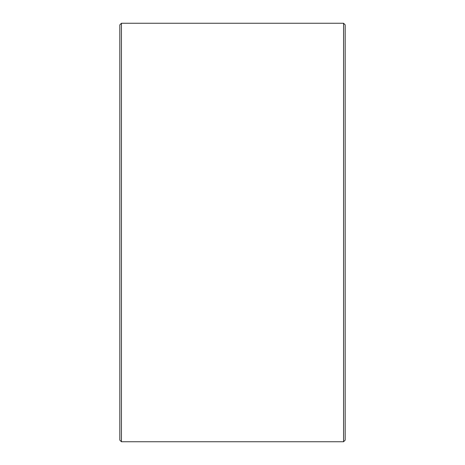 <?xml version="1.0" encoding="UTF-8"?>
<svg xmlns="http://www.w3.org/2000/svg" width="465" height="465" viewBox="0 0 465 465"><rect width="100%" height="100%" fill="white"/><g stroke="black" fill="none" stroke-linecap="round" stroke-linejoin="round"><path stroke-width="0.7" d="M119.825 440.14L119.825 24.86L121.435 23.25L121.435 441.75L119.825 440.14M343.565 23.25L345.175 24.86L345.175 440.14L343.565 441.75L343.565 23.25L121.435 23.25M343.565 441.75L121.435 441.75"/></g></svg>
